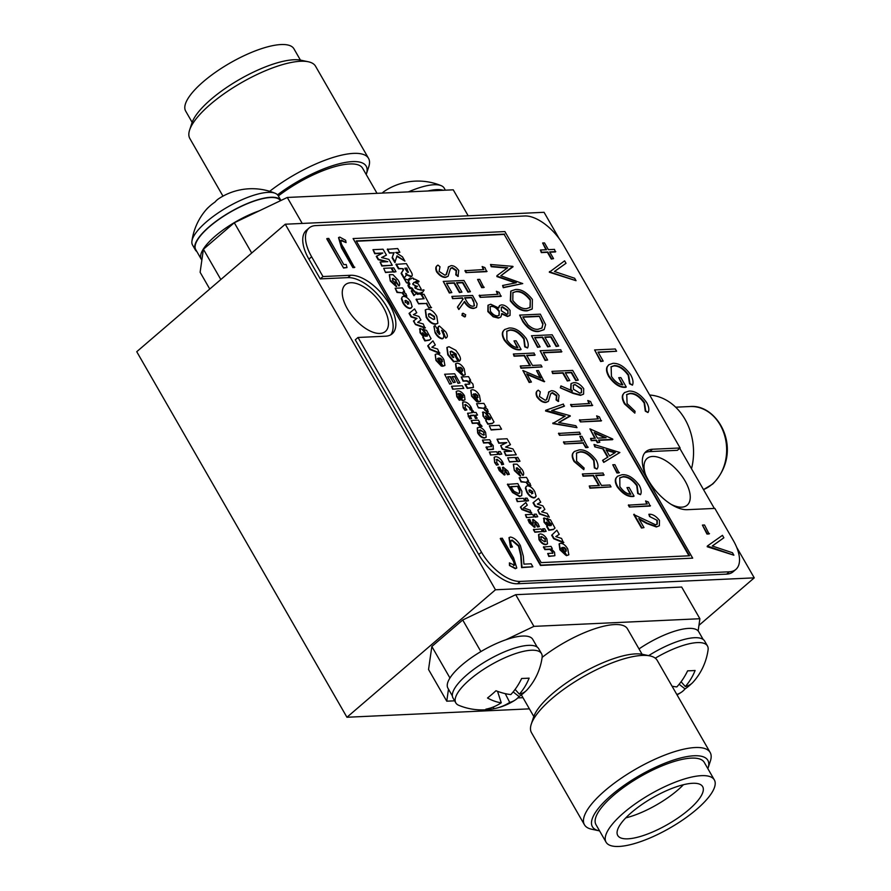 <?xml version="1.0" encoding="UTF-8"?>
<svg xmlns="http://www.w3.org/2000/svg" width="891" height="891" viewBox="0 0 891 891"><rect width="100%" height="100%" fill="white"/><g stroke="black" fill="none" stroke-linecap="round" stroke-linejoin="round"><path stroke-width="1.34" d="M671.157 504.362A30.784 15.169 49.4 0 0 687.195 505.164A30.784 15.169 49.4 0 0 685.09 480.984A30.784 15.169 49.4 0 0 647.1 458.453A30.784 15.169 49.4 0 0 645.463 474.424M383.308 307.261A30.784 15.169 49.4 0 0 345.318 284.73A30.784 15.169 49.4 0 0 347.423 308.91A30.784 15.169 49.4 0 0 385.413 331.441A30.784 15.169 49.4 0 0 383.308 307.261M559.136 238.543L544.056 212.303L285.265 224.22L495.474 589.775L346.944 717.255L529.41 708.857M495.474 589.775L754.254 577.858L698.945 625.348M754.254 577.858L736.679 547.297M714.337 508.438L679.744 448.284M285.265 224.22L136.746 351.7L346.944 717.255M408.813 281.166A1.693 0.835 49.4 0 0 409.259 282.859A1.604 0.791 -130.6 0 1 409.637 284.496A1.604 0.791 -130.6 0 1 408.702 284.407A2.35 1.158 -130.6 0 1 408.891 285.031A2.751 1.348 49.4 0 0 410.228 287.37A2.35 1.158 -130.6 0 1 410.762 287.971A1.604 0.791 -130.6 0 1 410.862 287.826A1.604 0.791 -130.6 0 1 411.152 287.726A1.604 0.791 -130.6 0 1 413.023 289.397A1.693 0.835 49.4 0 0 414.493 291.034A1.96 0.969 49.4 0 0 416.453 292.337L416.81 292.17A1.726 0.846 49.4 0 0 418.937 293.651L418.659 293.028A4.878 2.406 -130.6 0 1 418.904 293.005A4.878 2.406 -130.6 0 1 420.53 293.417A2.796 1.381 49.4 0 0 421.944 293.473A2.796 1.381 49.4 0 0 422.145 293.206A2.406 1.181 -130.6 0 1 421.109 292.315A4.099 2.016 49.4 0 0 422.657 292.181A4.099 2.016 49.4 0 0 423.013 291.58A1.604 0.791 49.4 0 0 423.214 291.48A1.604 0.791 49.4 0 0 423.325 290.778A2.662 1.314 49.4 0 0 423.76 290.6A2.662 1.314 49.4 0 0 424.016 290.065L423.748 289.809A12.129 5.97 -130.6 0 1 419.26 289.631A5.424 2.673 49.4 0 0 417.946 289.386A5.424 2.673 49.4 0 0 417.768 289.397A5.324 2.628 49.4 0 0 415.395 288.305L414.838 287.158A1.437 0.702 49.4 0 0 414.905 287.169A1.437 0.702 49.4 0 0 415.161 287.069A1.437 0.702 49.4 0 0 414.928 285.733A1.437 0.702 49.4 0 0 413.547 284.797A1.437 0.702 49.4 0 0 413.48 284.808L412.733 283.683A5.324 2.628 49.4 0 0 413.257 283.405A5.324 2.628 49.4 0 0 413.758 282.425A5.424 2.673 49.4 0 0 414.905 282.079A5.424 2.673 49.4 0 0 414.916 282.068L414.916 282.068A12.129 5.97 -130.6 0 1 417.077 281.278A12.129 5.97 -130.6 0 1 418.982 281.5L418.937 281.233A2.662 1.314 49.4 0 0 417.489 280.62A1.604 0.791 49.4 0 0 416.286 279.885A4.099 2.016 49.4 0 0 414.293 279.161A4.099 2.016 49.4 0 0 413.658 279.351A2.406 1.181 -130.6 0 1 413.647 278.426A2.796 1.381 49.4 0 0 412.477 278.059A2.796 1.381 49.4 0 0 411.987 278.237A2.796 1.381 49.4 0 0 411.865 278.371A4.878 2.406 -130.6 0 1 411.664 278.593A4.878 2.406 -130.6 0 1 410.528 278.905L410.094 278.282A1.726 0.846 49.4 0 0 409.838 278.248A1.726 0.846 49.4 0 0 409.526 278.36A1.726 0.846 49.4 0 0 409.749 279.885L409.225 279.763A1.96 0.969 49.4 0 0 409.158 279.763A1.96 0.969 49.4 0 0 408.813 279.885A1.96 0.969 49.4 0 0 408.813 281.166L408.423 281.5A1.96 0.969 -130.6 0 1 408.423 280.219A1.96 0.969 -130.6 0 1 408.668 280.108M414.916 285.721L417.2 286.646M414.103 284.964L417.111 286.49M412.967 284.574L413.636 284.808M417.5 286.145L415.095 288.161M420.106 289.909L421.142 288.951L418.247 283.895L414.527 282.402A5.424 2.673 -130.6 0 1 414.515 282.414A5.424 2.673 -130.6 0 1 413.68 282.748M482.799 412.221L483.011 416.086L486.363 420.04L485.684 420.507L487.822 424.216L492.289 423.503L494.015 422L489.504 413.792L486.397 412.121L488.468 416.186L490.462 418.024L490.262 419.316L484.86 412.522L482.454 412.321M486.363 420.04L485.684 420.507L488.212 423.882L492.678 423.169L494.015 422M488.079 416.52L490.072 418.369L489.872 419.65M486.397 412.121L487.967 416.297M479.659 422.301L478.422 420.14L471.194 420.463L472.297 423.403L477.119 423.18L480.305 426.711L482.087 426.31L478.768 422.59L479.659 422.301L478.957 422.735M485.974 406.953L483.902 403.356L476.596 403.69L478.434 407.889L483.557 408.29L485.161 410.64L487.934 411.798L487.566 409.492L484.726 407.009L485.974 406.953L485.305 407.298M490.484 455.023L498.091 454.354L496.599 451.748L489.371 452.082L490.484 455.023L498.091 454.354M526.191 486.43L525.378 488.179L526.793 492.222C528.886 495.797 531.292 497.713 533.987 497.958L535.335 497.39M528.541 480.984L526.47 477.387L519.163 477.721L521.001 481.92L526.124 482.321L527.728 484.671L530.513 485.829L530.134 483.523L527.294 481.04L528.541 480.984L527.873 481.329M498.303 467.174L499.662 470.225L504.685 474.68L504.907 469.746L507.859 474.38L509.318 474.313L507.837 471.038L503.215 467.151L503.059 472.096L500.954 469.947L499.762 467.107L497.913 467.508L499.272 470.559L504.295 475.026L505.141 474.591M502.825 467.485L502.658 472.43M502.401 467.575L503.215 467.151M504.518 470.08L507.469 474.714L509.318 474.313M458.03 393.844L462.273 400.66A68.084 33.546 49.4 0 0 462.941 400.66L464.779 399.914M456.192 391.528L456.782 396.673L459.255 400.226L461.07 399.825L458.854 396.718L458.687 393.41L462.663 400.326A68.084 33.546 49.4 0 0 463.331 400.326L465.002 399.769L464.467 395.615C462.373 392.441 460.135 390.859 457.774 390.893L456.37 391.338L457.172 396.339L459.656 399.892L461.07 399.825M491.141 429.985L501.566 429.195L499.339 425.319L489.304 425.787L491.141 429.985L489.304 425.787M533.386 529.633L534.878 532.228L542.496 531.559L540.993 528.964L533.386 529.633M433.917 326.318L435.075 332.733C437.035 336.319 439.374 338.357 442.114 338.858L443.195 338.357M436.679 330.929L437.871 330.049L435.142 325.638L434.095 326.139L435.075 332.733M438.996 326.34L437.782 327.665L439.14 334.459M438.428 326.485L439.386 326.006L437.782 327.665M441.613 330.383L443.195 331.73L443.005 333.713L445.723 338.123L446.725 337.533M517.27 501.622L524.888 500.954L523.396 498.347L516.167 498.682L517.27 501.622L524.888 500.954M526.481 517.626L534.099 516.958L532.595 514.352L525.378 514.686L526.481 517.626L534.099 516.958M490.941 441.903L489.694 439.742L482.476 440.076L483.969 442.682L488.914 442.448L491.387 444.965L491.609 446.491L485.996 447.215L487.488 449.821L493.18 449.376L493.213 445.611L490.061 442.237L490.941 441.903L490.217 442.348M482.476 440.076L483.579 443.016L488.524 442.782L490.997 445.3L491.219 446.825M523.262 508.204L527.305 505.152L525.813 502.546L520.433 507.113L521.836 509.541L531.292 513.093L530.178 510.153L523.674 507.915L527.305 505.152M543.788 546.706L545.281 549.302L550.226 549.079L552.698 551.585L552.921 553.111L547.698 553.511L549.19 556.107L553.857 555.895L554.881 555.661L554.525 552.231L551.373 548.867L552.253 548.522L551.006 546.372L543.387 547.041L544.891 549.636L549.836 549.413L552.309 551.93L552.52 553.445M551.529 548.967L552.253 548.522M547.698 553.511L548.8 556.441L554.881 555.661M477.531 415.039L476.028 412.444L474.045 412.533L472.954 410.617L471.528 410.684L472.631 412.6L467.575 413.413L469.757 418.904L471.551 418.503L470.415 416.843L470.571 415.362L474.123 415.195L475.438 418.492L476.852 418.425L475.538 415.128L477.531 415.039L475.716 415.44M471.528 410.684L472.063 412.622M469.657 415.908L473.734 415.529M543.766 531.76L546.138 531.326L544.646 528.731L542.664 528.82L543.766 531.76L546.138 531.326M526.158 501.143L528.541 500.72L527.038 498.114L525.055 498.203L526.158 501.143L528.541 500.72M423.437 328.79L425.508 332.866L427.513 334.704L427.312 335.996L421.9 329.191L420.218 328.556L420.441 332.432L423.793 336.386L423.114 336.854L425.263 340.574L429.74 339.861L431.066 338.691L426.555 330.472L423.047 329.124L425.007 332.978M431.066 338.691L429.351 340.195L430.676 339.025L429.351 340.195L424.862 340.919L422.724 337.199L423.793 336.386M419.828 328.89L420.051 332.766L423.403 336.72M419.483 329.002L420.218 328.556M425.118 333.201L427.123 335.049L426.923 336.33M470.203 409.893L472.096 409.492L471.016 406.998C468.9 403.668 466.594 401.964 464.111 401.897L462.785 402.331L463.131 407.71L464.979 410.294L466.862 409.893L465.113 407.61L465.659 404.503L469.412 407.766L470.203 409.893L472.096 409.492M464.601 405.004L465.258 404.837M462.596 402.52L463.131 407.71M535.368 517.148L537.741 516.724L536.248 514.118L534.266 514.218L535.368 517.148L534.266 514.218M509.563 462.028L517.259 461.36L515.031 457.495L507.725 457.829L509.563 462.028L507.725 457.829M547.397 518.194L549.457 522.26L551.462 524.097L551.262 525.389L545.849 518.595L544.178 517.961L544.401 521.825L547.753 525.779L547.074 526.247L549.212 529.956L553.679 529.243L555.004 528.073L550.504 519.865L547.007 518.529L548.956 522.371M555.004 528.073L553.289 529.577L554.614 528.408L553.289 529.577L548.823 530.301L546.684 526.581L547.753 525.779M543.788 518.295L544.011 522.159L547.364 526.113M543.443 518.406L544.178 517.961M549.457 522.26L551.072 524.443L550.872 525.723M404.547 291.513L402.476 287.904L395.159 288.239L396.996 292.448L402.131 292.849L403.734 295.211L406.519 296.369L406.151 294.063L403.3 291.569L404.547 291.513L403.879 291.858M450.111 376.982L453.352 382.618L455.301 382.206L452.06 376.581L454.61 376.459L457.996 383.353L459.945 382.952L454.677 373.786L444.62 374.242L449.71 384.132L451.659 383.72L447.672 376.782L450.501 376.648L447.85 377.082M452.238 376.882L454.221 376.793M501.733 464.723L503.627 464.311L502.535 461.828C500.419 458.486 498.125 456.793 495.641 456.727L494.305 457.161L494.65 462.529L496.51 465.124L498.381 464.723L496.643 462.44L497.178 459.322L500.942 462.585L501.733 464.723L503.627 464.311M496.12 459.823L496.788 459.656M494.126 457.35L494.65 462.529M477.264 427.958L477.687 433.026C479.737 436.312 481.975 437.982 484.426 438.049L485.996 437.381M533.419 502.502L535.435 506.01L540.982 507.803L537.796 510.12L539.835 513.662L549.346 517.159L547.152 513.361L541.628 511.79L544.891 509.418L542.853 505.876L537.329 504.083L540.737 502.19L538.543 498.381L533.03 502.836L535.045 506.344L540.536 508.126M537.462 504.128L540.737 502.19M541.683 511.802L544.891 509.418M537.796 510.12L539.445 513.996L549.346 517.159M515.555 457.785L517.782 461.649L519.999 461.237L517.771 457.361L515.555 457.785M395.771 280.531L395.838 282.269L398.956 285.978C400.148 284.875 399.881 282.915 398.132 280.119L393.009 274.695L389.478 274.651L390.325 281.066L396.317 286.612L394.635 282.202L392.486 280.331L393.109 278.293L396.161 280.197L395.838 282.269M389.3 274.84L390.325 281.066M499.372 454.544L501.744 454.12L500.252 451.525L498.269 451.614L499.372 454.544L498.269 451.614M404.937 261.141L402.442 256.808L395.704 252.465L399.836 252.276L397.687 248.544L387.262 249.335L389.412 253.077L393.733 252.877L392.129 257.811L394.847 262.533L397.018 255.851L404.937 261.141L396.874 256.352M396.161 252.766L399.836 252.276M402.197 296.97L401.384 298.719L402.799 302.762C404.904 306.348 407.31 308.264 410.016 308.509L411.364 307.952M688.999 555.817L504.195 234.433L356.389 241.238M445.945 274.885L448.897 266.52M458.386 276.099L456.181 274.528L456.537 270.407L452.194 267.534L450.3 269.015L448.128 276.232L445.945 277.056C442.938 277.235 439.954 275.386 437.002 271.499C435.666 268.213 435.989 266.075 437.971 265.106L439.998 266.765L439.107 271.376L444.899 275.185L446.514 274.35L448.541 266.966L451.024 265.663C453.63 265.462 456.203 267.077 458.754 270.485L457.996 276.433L455.791 274.862L456.147 270.753L451.804 267.868L450.768 268.158M447.917 276.388L445.556 277.391C442.549 277.569 439.564 275.72 436.612 271.844C435.276 268.547 435.588 266.409 437.581 265.44L437.971 265.106M470.415 291.713L468.298 291.814L462.908 282.436L456.537 282.725L461.928 292.103L459.801 292.203L454.41 282.826L446.447 283.193L451.837 292.571L449.721 292.66L443.25 281.411L463.955 280.465L470.415 291.713L467.909 292.148L462.518 282.77L456.715 283.037M461.928 292.103L459.411 292.538L454.02 283.16L446.625 283.505M451.837 292.571L449.32 292.994L443.25 281.411M476.306 307.484L473.767 308.42C470.348 308.676 467.162 306.471 464.2 301.804M474.157 308.086C470.738 308.342 467.552 306.136 464.59 301.47L458.809 309.5L457.439 307.117L462.83 299.432L462.117 298.184L452.561 298.619L451.871 296.413L472.575 295.456L477.13 303.876L476.518 307.317L473.767 308.42M465.458 316.494L464.579 316.929L461.883 315.314L462.641 313.554M463.03 313.22L465.726 314.824L464.979 316.595L462.284 314.98L463.03 313.22L462.151 313.654M482.154 266.543L484.927 267.59L486.686 271.655L465.982 272.601L464.902 270.73L483.869 269.539L482.154 266.543L483.301 269.561M483.846 287.559L481.719 287.659L477.587 279.451L479.703 279.351L483.846 287.559M496.376 291.29L499.16 292.326L500.909 296.402L480.216 297.349L479.135 295.478L498.102 294.286L496.376 291.29L497.534 294.308M500.664 317.151L498.314 318.065L493.157 316.762L487.856 311.594L487.967 305.346M498.403 307.707L499.461 305.724M509.819 315.548L507.502 316.494L501.533 313.844M527.528 347.969L525.122 346.499L524.153 338.636C519.564 332.566 514.92 329.659 510.231 329.904L506.834 331.107L506.89 339.883C510.287 344.784 513.951 347.367 517.883 347.635L514.007 340.885L516.123 340.796L521.09 349.417C515.644 350.208 510.175 347.011 504.674 339.839C502.535 335.885 502.156 332.889 503.526 330.851L504.674 329.514L509.073 328.033C514.853 327.554 520.6 331.062 526.291 338.558C528.341 342.556 528.753 345.686 527.528 347.969L524.732 346.833L523.752 338.97C519.175 332.9 514.53 329.993 509.841 330.238L506.634 331.285M517.259 347.557L514.007 340.885M521.09 349.417L520.7 349.751C515.243 350.542 509.775 347.356 504.284 340.173C502.145 336.219 501.767 333.223 503.137 331.185L504.473 329.692M535.157 354.93L526.659 355.32L532.484 365.444L540.971 365.054L542.051 366.925L521.346 367.872L520.266 366.001L530.357 365.533L524.532 355.409L514.452 355.877L513.372 354.005L534.077 353.048L534.756 355.264L526.837 355.62M542.051 366.925L520.957 368.217L520.266 366.001M529.789 365.566L524.142 355.754L514.062 356.211L513.372 354.005M544.668 381.426L526.67 373.819L531.404 382.039L529.544 382.128L522.861 370.5L540.859 378.107L536.56 370.645L538.42 370.556L544.278 381.76L527.049 374.476M531.404 382.039L529.154 382.462L522.861 370.5M540.08 377.784L536.56 370.645M546.25 399.959L549.201 391.606M558.702 401.184L556.485 399.614L556.842 395.493L552.498 392.608L550.605 394.089L548.433 401.306L546.25 402.131C543.243 402.309 540.258 400.46 537.306 396.584C535.97 393.287 536.293 391.16 538.275 390.191L540.302 391.84L539.411 396.45L545.203 400.259L546.818 399.424L548.845 392.04L551.329 390.737C553.935 390.548 556.519 392.151 559.069 395.559L558.301 401.518L556.095 399.948L556.452 395.827L552.108 392.953L551.072 393.232M548.232 401.473L545.86 402.476C542.853 402.643 539.868 400.794 536.917 396.918C535.58 393.622 535.903 391.494 537.886 390.525L538.275 390.191M564.515 405.984L551.685 410.551L570.106 415.707L558.668 422.534L575.864 425.731L576.978 427.658L553.2 423.27L565.239 416.075L545.737 410.283L563.39 404.046L564.114 406.318L551.997 410.628M570.318 416.086L558.824 422.568M576.978 427.658L552.81 423.604L552.988 422.891M564.716 416.375L545.559 410.996L545.737 410.283M580.253 434.374L559.548 435.32L558.468 433.449L579.562 432.157L580.253 434.374M579.818 436.378L581.934 436.289L587.793 447.494L585.677 447.594L583.082 443.094L564.504 443.952L563.435 442.07L582.402 440.878L579.818 436.378L581.834 440.911M596.892 469.078L594.743 467.563L594.041 460.168C589.43 454.154 584.808 451.347 580.186 451.759L576.544 452.962L576.588 461.104L584.128 468.053L583.805 469.68L574.45 461.17C572.445 457.484 572.067 454.677 573.325 452.751L574.405 451.481L579.25 449.877C584.919 449.354 590.577 452.784 596.202 460.146C598.318 464.222 598.552 467.196 596.892 469.078L594.353 467.898L593.651 460.502C589.029 454.488 584.418 451.681 579.796 452.093L576.354 453.14M583.805 469.68L574.06 461.516C572.055 457.829 571.677 455.023 572.935 453.096L574.216 451.648M604.143 474.903L595.645 475.293L601.47 485.417L609.967 485.027L611.037 486.898L590.343 487.856L589.263 485.974L599.342 485.517L593.529 475.393L583.438 475.861L582.358 473.979L603.062 473.032L603.753 475.237L595.823 475.605M611.037 486.898L589.942 488.19L589.263 485.974M598.774 485.539L593.139 475.727L583.048 476.195L582.358 473.979M513.071 266.743L500.809 275.764L522.739 283.572L503.671 287.37L502.591 285.488L516.301 282.748L497.267 276.232L496.944 275.653L507.681 267.745L491.609 266.387L490.518 264.493L512.848 266.364L500.853 275.776M522.739 283.572L503.281 287.704L502.591 285.488M515.443 282.915L496.877 276.566L496.944 275.653M507.235 268.08L491.219 266.721L490.518 264.493M532.05 309.121L527.227 310.848C521.625 311.393 515.989 308.074 510.32 300.88L510.755 291.201M543.989 329.692L538.81 331.474C533.33 332.254 527.995 328.979 522.817 321.684L519.631 315.113L540.325 314.155L545.582 324.636L544.189 329.525L538.81 331.474M558.657 346.031L556.53 346.12L551.139 336.753L544.769 337.043L550.159 346.421L548.043 346.51L542.652 337.143L534.689 337.511L540.08 346.877L537.952 346.978L531.481 335.729L552.186 334.782L558.657 346.031L556.14 346.465L550.749 337.088L544.947 337.355M550.159 346.421L547.642 346.855L542.263 337.477L534.867 337.823M540.08 346.877L537.563 347.312L531.481 335.729M561.887 351.655L543.31 352.502L547.62 360.009L545.492 360.098L540.113 350.731L560.807 349.773L561.497 351.99L543.488 352.814M547.62 360.009L545.103 360.443L540.113 350.731M578.27 380.145L576.154 380.245L571.621 372.371L565.25 372.661L569.783 380.535L567.656 380.635L563.134 372.761L553.044 373.229L551.963 371.347L572.668 370.4L578.27 380.145L575.764 380.58L571.231 372.705L565.429 372.973M569.783 380.535L567.266 380.969L562.733 373.095L552.654 373.563L551.963 371.347M572.078 391.283L570.641 389.211L570.975 383.698M583.405 394.223L580.464 395.37L573.091 393.399L560.316 387.83L560.94 385.914L572.467 390.937L570.641 389.211M587.793 400.493L590.577 401.529L592.326 405.605L571.621 406.552L570.552 404.681L589.519 403.489L587.793 400.493L588.951 403.512M596.636 415.863L599.409 416.91L601.169 420.975L580.464 421.922L579.384 420.051L598.351 418.859L596.636 415.863L597.783 418.881M612.863 439.363L598.54 440.02L599.832 442.27L597.705 442.37L596.413 440.121L591.635 440.332L590.555 438.461L595.333 438.238L589.942 428.872L612.652 438.973L612.473 439.697L598.719 440.332M599.832 442.27L597.315 442.704L596.023 440.455L591.245 440.677L590.555 438.461M594.765 438.272L589.942 428.872M603.753 462.418L602.572 460.369L608.018 456.983L603.407 448.975L594.798 446.848L594.007 444.464L619.88 452.505L603.753 462.418L602.962 460.034M607.584 457.239L603.018 449.309M619.022 472.876L616.906 472.976L612.763 464.768L614.89 464.668L619.022 472.876M640.495 494.661L638.101 493.191L637.121 485.328C632.532 479.258 627.899 476.351 623.21 476.596L619.802 477.81L619.869 486.586C623.266 491.476 626.93 494.06 630.861 494.338L626.974 487.589L629.102 487.488L634.058 496.109C628.612 496.911 623.143 493.714 617.652 486.531C615.514 482.577 615.135 479.592 616.505 477.543L617.641 476.206L622.041 474.725C627.832 474.246 633.568 477.754 639.259 485.261C641.308 489.259 641.72 492.389 640.495 494.661L637.711 493.525L636.731 485.662C632.142 479.592 627.509 476.685 622.82 476.93L619.613 477.977M630.227 494.26L626.974 487.589M634.058 496.109L633.668 496.443C628.222 497.245 622.753 494.048 617.263 486.865C615.124 482.922 614.734 479.926 616.115 477.877L617.441 476.384M645.574 500.965L648.347 502.012L650.107 506.077L629.402 507.035L628.322 505.164L647.3 503.972L645.574 500.965L646.732 503.994M659.173 525.879L656.322 526.96L646.654 523.44L639.237 519.33M656.712 526.626L647.044 523.106L638.769 518.517L643.993 527.595L641.475 528.029L633.713 514.53L655.486 524.754L657.202 524.164L657.291 520.4L649.561 516.502L648.871 514.285C652.368 513.907 655.899 515.945 659.463 520.389L659.385 525.701L656.322 526.96M657.001 524.331L656.901 520.734M435.955 360.432L441.39 366.156L437.681 358.572L438.372 358.026L442.938 365.956L444.921 365.433L443.841 359.608C441.747 356.044 439.352 354.15 436.679 353.939L435.354 354.395L435.955 360.432L435.176 354.585M437.292 358.906L437.982 358.36L442.549 366.29L444.709 365.588M421.599 294.308L424.138 298.73L416.064 299.421L418.603 303.842L426.288 303.486L428.827 307.907L431.177 307.796L423.949 294.208L421.209 294.643L423.57 298.752M538.576 534.589L538.999 539.645C541.037 542.931 543.287 544.601 545.737 544.668L547.308 544.011M435.298 344.973L432.926 340.852L427.713 345.864L429.729 349.372L439.53 353.371L437.626 349.038L431.845 347.245L435.298 344.973L431.923 347.267M528.385 519.475L529.733 522.527L534.756 526.982L534.979 522.048L537.941 526.681L539.389 526.614L537.919 523.351L533.286 519.453L533.13 524.398L531.025 522.249L529.833 519.408L527.995 519.809L529.343 522.861L534.366 527.327L535.213 526.893M532.896 519.787L532.74 524.732M532.473 519.876L533.286 519.453M534.589 522.382L537.551 527.015L539.389 526.614M385.536 272.523L393.243 271.844L391.015 267.968L383.698 268.314L385.536 272.523L383.698 268.314M516.201 468.232L519.776 470.025L519.843 471.762L522.961 475.46C524.153 474.357 523.875 472.408 522.137 469.613L517.014 464.2L513.494 464.155L514.341 470.559L520.322 476.095L518.651 471.695L516.502 469.824L516.735 468.131M513.316 464.345L514.341 470.559M405.717 273.57L407.02 275.13L410.963 276.622C412.8 276.043 412.667 274.161 410.584 270.953L406.352 263.602L395.916 264.393L398.466 268.815L402.498 268.625L403.111 270.107L401.106 273.403L403.968 278.393L405.962 275.731L406.107 273.236L407.41 274.796L411.742 276.41M410.573 276.956L411.564 276.6M497.033 439.23L499.149 442.916L506.834 442.56L500.697 445.589L502.591 448.886L511.813 451.214L504.128 451.57L506.244 455.245L516.29 454.789L512.904 448.908L505.598 447.07L510.465 444.665L507.079 438.762L497.033 439.23L498.76 443.25L506.133 442.905M505.787 447.115L510.465 444.665M504.128 451.57L505.854 455.591L516.29 454.789M500.697 445.589L502.201 449.22L510.365 451.28M471.573 396.194L476.997 401.908L473.299 394.334L473.979 393.789L478.534 401.707L480.516 401.184L479.447 395.37C477.353 391.806 474.97 389.924 472.297 389.701L470.971 390.169L471.573 396.194L470.793 390.358M472.909 394.668L473.589 394.123L478.144 402.041L480.305 401.329M425.263 309.979L426.176 317.252C429.017 321.929 432.146 324.257 435.554 324.224L437.659 323.422M452.628 389.189L463.788 388.365L462.284 385.758L451.525 386.249L452.628 389.189L463.788 388.365M559.225 534.355L556.864 530.234L551.663 535.235L553.667 538.732L563.457 542.719L561.564 538.409L555.784 536.616L559.225 534.355L555.861 536.638M457.662 368.15L458.342 367.604L462.897 375.523L465.057 374.81M455.546 363.84L456.326 369.676L462.139 375.044L458.42 369.286L458.052 367.816L458.731 367.27L463.209 375.512M376.659 256.051L378.552 259.348L387.797 261.687L380.089 262.043L382.217 265.73L392.274 265.262L388.888 259.381L381.56 257.532L386.438 255.116L383.041 249.213L372.984 249.68L375.111 253.367L382.807 253.011L376.258 256.385L378.152 259.682L386.338 261.754M372.984 249.68L374.721 253.701L382.105 253.367M381.749 257.577L386.438 255.116M380.089 262.043L381.827 266.064L392.274 265.262M393.766 272.145L395.983 271.722L393.755 267.846L391.929 267.935L393.766 272.145L391.929 267.935M413.491 314.701L416.765 312.763L414.571 308.932L409.047 313.409L411.063 316.918L416.576 318.7M417.712 322.386L420.931 320.003L418.893 316.45L413.357 314.657L416.765 312.763M409.437 313.064L411.464 316.583L417.01 318.388L413.435 321.027L415.473 324.58L424.996 328.088L423.203 323.945L417.667 322.375L420.931 320.003M507.77 484.069L512.926 492.177L519.965 496.242L521.747 495.53L521.892 491.297L517.827 483.613L507.38 484.403L512.537 492.511L519.576 496.577L521.536 495.686M452.082 354.529L453.775 357.48L452.929 357.514L450.646 354.585L450.233 351.555L451.581 351.154L456.125 354.117L456.482 356.6L459.5 361C461.037 359.808 460.736 357.547 458.575 354.195L455.847 350.308L448.997 346.733L447.059 347.401L448.173 354.484L453.942 361.434L458.085 361.245L454.165 354.429L451.692 354.863L453.207 357.503M446.881 347.579L447.783 354.818L453.552 361.779L458.085 361.245M450.055 351.733L451.191 351.488L455.735 354.451L456.092 356.935L459.11 361.334L459.633 360.888M465.369 384.166L467.597 388.03L473.444 387.44L472.954 384.088L469.39 380.312L470.615 380.245L468.543 376.648L461.248 376.982L463.465 380.847L466.929 380.691L469.713 382.406L469.345 383.976L464.979 384.5L467.207 388.365L473.221 387.585M461.248 376.982L463.075 381.181L466.539 381.025L469.323 382.74L468.956 384.322M469.802 380.602L470.615 380.245M561.219 548.255L561.909 547.709L566.464 555.628L568.625 554.915M559.102 543.944L559.882 549.78L565.707 555.16L561.987 549.379L561.608 547.92L562.299 547.375L566.776 555.616M414.571 282.425A12.129 5.97 -130.6 0 1 416.297 281.946A12.129 5.97 -130.6 0 1 418.202 282.18L418.28 282.102M421.755 292.939A4.099 2.016 49.4 0 0 421.877 292.849L422.657 292.181M418.837 293.752A4.878 2.406 -130.6 0 1 419.739 294.086A2.796 1.381 49.4 0 0 421.165 294.141L421.944 293.473M416.375 293.384A1.726 0.846 49.4 0 0 418.157 294.331L418.937 293.651M416.453 292.337L416.064 292.671A1.96 0.969 -130.6 0 1 414.092 291.368A1.693 0.835 -130.6 0 1 412.689 289.887L411.219 290.989L413.903 295.667L416.754 293.039A1.726 0.846 -130.6 0 1 416.42 292.504L416.364 292.404M410.239 288.417A1.604 0.791 -130.6 0 1 410.372 288.394A1.604 0.791 -130.6 0 1 412.243 290.065A1.693 0.835 49.4 0 0 412.277 290.176M408.702 284.407L407.922 285.075A2.35 1.158 -130.6 0 1 408.111 285.699A2.751 1.348 49.4 0 0 409.448 288.038A2.35 1.158 -130.6 0 1 409.971 288.651L410.762 287.971M408.635 280.041L404.18 278.749L406.496 282.792L408.434 283.461A1.693 0.835 49.4 0 0 408.479 283.527A1.604 0.791 -130.6 0 1 408.991 284.541M409.058 278.928A1.726 0.846 49.4 0 0 408.746 279.039A1.726 0.846 49.4 0 0 408.679 279.997M504.584 234.099L356.211 240.926L541.193 562.611L689.567 555.784L504.195 234.433M504.907 231.582L353.092 238.565L540.87 565.128L692.686 558.145L504.907 231.582M353.092 238.565L540.481 565.462L692.686 558.145M343.558 268.035L326.752 238.799L328.734 238.387L343.826 264.627L346.209 264.527L347.022 267.567L343.558 268.035L327.142 238.465M354.841 267.2L353.248 267.278L341.888 247.531L338.714 237.474L339.783 237.106L345.63 240.303L346.076 242.597L341.509 240.113C340.395 241.65 341.108 244.201 343.648 247.754L354.451 267.545L352.858 267.612L341.498 247.865L338.535 237.663M346.076 242.597L340.852 240.492M566.019 263.279L554.436 271.488L574.628 278.248L576.043 280.698L549.725 271.911L564.616 260.829L566.019 263.279L554.492 271.51M576.043 280.698L549.335 272.245L549.513 271.532M555.772 251.618L549.669 251.897L553.545 258.646L551.685 258.735L547.809 251.986L541.706 252.264L540.414 250.015L546.517 249.736L542.63 242.987L544.49 242.898L548.377 249.647L554.48 249.369L555.383 251.953L549.847 252.209M553.545 258.646L551.295 259.069L547.419 252.32L541.316 252.599L540.414 250.015M545.949 249.758L542.63 242.987M647.946 412.533L645.674 410.807L644.538 402.665C639.861 396.205 635.071 393.098 630.16 393.332L626.741 394.501L627.097 403.601L635.06 411.297L634.849 413.134L624.925 403.623C622.698 399.658 622.141 396.528 623.255 394.245L624.524 392.575L629.001 391.082C635.071 390.793 640.963 394.624 646.677 402.598C649.038 406.964 649.461 410.283 647.946 412.533L645.284 411.141L644.148 402.999C639.471 396.54 634.67 393.432 629.77 393.666L626.551 394.668M634.849 413.134L624.535 403.957C622.308 399.992 621.74 396.863 622.865 394.579L624.335 392.753M632.465 385.146L629.948 383.464L628.634 375.022C624.001 368.629 619.234 365.488 614.322 365.588L611.126 366.747L611.438 376.381C614.89 381.56 618.688 384.366 622.831 384.823L618.733 377.695L620.86 377.595L626.25 386.972C620.47 387.596 614.79 384.054 609.232 376.336C606.882 372.115 606.314 368.807 607.551 366.424L608.831 364.742L612.941 363.339C619.056 363.049 624.992 366.903 630.75 374.899C632.989 379.143 633.568 382.562 632.465 385.146L629.558 383.798L628.244 375.356C623.611 368.963 618.844 365.822 613.921 365.923L610.925 366.914M622.196 384.734L618.733 377.695M626.25 386.972L625.861 387.307C620.08 387.941 614.4 384.389 608.843 376.67C606.481 372.449 605.925 369.141 607.161 366.758L608.642 364.92M616.605 351.243L598.017 352.101L603.196 361.1L601.069 361.189L594.609 349.94L615.302 348.994L616.605 351.243L598.195 352.402M603.196 361.1L600.679 361.523L594.609 349.94M723.86 537.785L712.277 545.983L732.469 552.743L733.883 555.204L707.354 546.027L722.456 535.335L723.86 537.785L712.332 546.005M733.883 555.204L707.187 546.74L707.354 546.027M709.091 533.954L706.975 534.054L702.398 525.089L704.525 524.999L709.091 533.954M512.47 546.951L510.877 547.029L509.162 537.518L510.51 537.039C514.263 537.796 517.56 540.648 520.389 545.57L523.351 556.296L523.919 564.137L531.147 563.803L532.874 566.799L521.992 567.3L521.09 554.915L518.896 545.815L512.158 540.046C510.209 540.926 510.309 543.232 512.47 546.951L510.487 547.364L508.984 537.696M532.874 566.799L521.591 567.634L520.7 555.249L518.506 546.15L511.768 540.38L511.055 540.559M516.568 568.146L515.321 568.692L509.474 565.495L509.418 562.878L514.475 565.195M513.595 565.696C514.697 564.148 513.984 561.597 511.456 558.056L500.263 538.598L502.257 538.186L513.606 557.933L516.791 567.99L515.321 568.692M563.513 245.214A36.698 18.076 49.4 0 0 524.743 215.978L315.648 225.601A36.698 18.076 49.4 0 0 309.121 227.973A36.698 18.076 49.4 0 0 311.638 256.797L322.988 276.544L350.586 275.274A36.999 18.232 -130.6 0 1 386.104 299.198A36.999 18.232 -130.6 0 1 392.196 333.802A36.999 18.232 -130.6 0 1 385.625 336.197L358.015 337.466L481.474 552.175A36.698 18.076 49.4 0 0 520.244 581.411L729.35 571.788A36.698 18.076 49.4 0 0 735.877 569.416A36.698 18.076 49.4 0 0 733.36 540.581L714.86 508.405L687.262 509.685A36.698 18.076 -130.6 0 1 652.023 485.951A36.698 18.076 -130.6 0 1 645.975 451.614A36.698 18.076 -130.6 0 1 652.502 449.242L680.111 447.973L563.513 245.214M309.121 227.973L306.381 230.324A36.698 18.076 49.4 0 0 308.899 259.147L320.248 278.894L347.858 277.624A36.999 18.232 -130.6 0 1 382.306 300.078A36.999 18.232 -130.6 0 1 390.715 334.849M322.988 276.544L320.248 278.894M358.015 337.466L355.286 339.816L478.745 554.525A36.698 18.076 49.4 0 0 517.515 583.75L726.611 574.127A36.698 18.076 49.4 0 0 733.137 571.755L735.877 569.416M644.728 452.929A36.698 18.076 -130.6 0 1 649.773 451.592L677.372 450.323L680.111 447.973M448.685 266.687L448.151 267.3M459.199 309.155L457.439 307.117M457.84 306.782L462.83 299.432M463.22 299.098L462.117 298.184M462.507 297.85L452.561 298.619M452.951 298.285L451.871 296.413M464.634 297.75L466.628 301.269C468.51 304.588 470.66 306.237 473.076 306.214L474.424 305.758L473.6 301.035L471.528 297.427L464.634 297.75M474.224 305.903L473.6 301.035M473.21 301.37L471.528 297.427M471.139 297.772L464.801 298.062M465.291 316.695L464.579 316.929M487.076 271.321L465.982 272.601M466.372 272.267L465.291 270.396M484.236 287.225L481.719 287.659M482.109 287.325L477.587 279.451M501.299 296.057L480.216 297.349M480.605 297.015L479.525 295.144M498.704 317.731L493.547 316.428L488.246 311.26L488.157 305.168L490.774 304.243L498.782 308.041L499.651 305.546L501.477 304.9C504.406 304.789 507.269 306.615 510.086 310.38L510.031 315.392L507.892 316.16L501.923 313.509L500.865 316.996L498.314 318.065M502.535 306.782L501.366 307.195L501.299 310.747L506.879 314.278L508.026 313.877L507.903 310.38L502.535 306.782L501.188 307.373M491.787 306.125L490.139 306.716L490.384 311.182C492.701 314.423 495.106 315.982 497.59 315.86L499.183 315.291L499.205 310.892C496.799 307.618 494.327 306.025 491.787 306.125L489.95 306.894M498.971 315.447L499.205 310.892M498.815 311.226C496.398 307.952 493.926 306.359 491.398 306.459M507.814 314.022L507.903 310.38M507.514 310.714L502.134 307.117M548.99 391.762L548.455 392.374M580.642 434.04L559.548 435.32M559.938 434.986L558.857 433.115M588.194 447.159L585.677 447.594M586.066 447.26L583.082 443.094M583.482 442.76L564.504 443.952M564.894 443.607L563.825 441.736M527.617 310.514C522.015 311.059 516.379 307.729 510.71 300.545L510.944 291.023L515.443 289.519C521.023 288.951 526.67 292.248 532.373 299.387L532.25 308.954L527.227 310.848M516.524 291.39L512.926 292.604L512.793 300.378C517.381 306.315 521.959 309.066 526.536 308.631L530.19 307.395L530.301 299.565C525.679 293.696 521.079 290.978 516.524 291.39L512.737 292.783M529.989 307.562L530.301 299.565M529.911 299.899C525.278 294.03 520.689 291.312 516.134 291.725M539.2 331.14C533.72 331.92 528.385 328.645 523.206 321.339L522.817 321.684M523.206 321.339L519.631 315.113M524.142 319.167L527.94 324.825C531.727 328.244 535.123 329.715 538.131 329.269L542.006 328.011L543.02 323.667L539.289 316.127L522.828 316.884L524.142 319.167M541.806 328.178L543.02 323.667M542.63 324.001L539.289 316.127M538.888 316.461L523.006 317.196M571.031 388.877L571.164 383.52L573.759 382.662C577.056 382.35 580.375 384.344 583.705 388.643L583.605 394.056L580.464 395.37M580.854 395.036L573.481 393.065L560.316 387.83M560.706 387.496L560.94 385.914M579.896 393.154L581.511 392.608L581.533 388.643L574.94 384.533L573.347 385.079L573.381 389.178L579.896 393.154M581.3 392.764L581.533 388.643M581.132 388.988L574.94 384.533M574.55 384.867L573.169 385.257M592.715 405.26L571.621 406.552M572.011 406.218L570.942 404.347M601.559 420.641L580.464 421.922M580.854 421.588L579.774 419.717M606.092 437.748L594.186 432.447L597.46 438.149L606.092 437.748M605.056 437.793L594.575 433.137M603.407 448.975L594.798 446.848M595.188 446.514L594.007 444.464M619.88 452.505L604.143 462.084M606.047 449.766L609.633 455.992L615.325 452.528L606.047 449.766M614.823 452.828L606.359 450.311M619.412 472.542L616.906 472.976M617.296 472.642L612.763 464.768M650.497 505.743L629.402 507.035M629.792 506.701L628.712 504.829M643.993 527.595L641.475 528.029M641.865 527.695L634.102 514.196M657.291 520.4L649.561 516.502M649.951 516.167L648.871 514.285M436.345 360.098L441.78 365.822M442.036 361.835L442.248 359.853L439.82 357.97L442.482 361.635M440.922 358.382L439.419 358.305M441.646 362.169L441.847 360.198L440.533 358.717M416.453 299.086L418.603 303.842M418.993 303.508L426.288 303.486M426.678 303.152L428.827 307.907M429.228 307.573L431.567 307.462M401.774 298.385L403.189 302.428C405.294 306.014 407.699 307.93 410.406 308.175L412.177 306.794L410.762 302.071C408.646 298.53 406.251 296.625 403.567 296.369L402.376 296.781L401.384 298.719M408.078 304.121L408.835 302.216L405.928 300.423L405.16 302.361L408.913 303.864M407.688 304.455L408.446 302.561L405.928 300.423L405.037 300.701M405.539 300.768L404.893 300.902M387.652 249.001L389.412 253.077M389.801 252.743L393.733 252.877M394.123 252.543L392.129 257.811M392.519 257.466L395.236 262.199M499.762 454.21L501.744 454.12M392.352 278.527L396.161 280.197M396.395 281.823L398.956 285.978M390.715 280.732L396.707 286.267M515.945 457.451L517.782 461.649M518.172 461.315L519.999 461.237M546.127 544.334L547.519 543.855L546.885 538.944C544.835 535.669 542.597 533.999 540.146 533.932L538.765 534.4L539.389 539.311C541.438 542.597 543.677 544.267 546.127 544.334L545.737 544.668M544.635 541.739L545.47 539.01L541.639 536.527L540.804 539.244L544.635 541.739L545.66 541.405M545.437 541.539L545.08 539.345L541.639 536.527L540.614 536.861M541.249 536.861L540.447 537.05M432.926 340.852L428.103 345.53L430.119 349.038L439.931 353.036M535.057 527.104L534.366 527.327M385.926 272.189L393.243 271.844M516.368 468.031L517.125 467.786L519.776 470.025M520.177 469.691L519.843 471.762M520.4 471.317L522.961 475.46M514.731 470.225L520.712 475.749M484.815 437.715L486.208 437.236L485.573 432.324C483.535 429.05 481.285 427.368 478.835 427.312L477.453 427.78L478.077 432.692C480.126 435.977 482.365 437.648 484.815 437.715L484.426 438.049M484.158 432.391L479.937 430.242L479.492 432.625L483.323 435.109L484.158 432.391L480.327 429.908L479.302 430.242M483.323 435.109L484.348 434.775M479.937 430.242L479.135 430.431M484.125 434.919L483.768 432.725M495.04 462.195L496.51 465.124M496.9 464.79L498.381 464.723M496.298 459.633L497.178 459.322L500.942 462.585M501.332 462.251L502.123 464.378M450.501 376.648L453.352 382.618M453.742 382.284L455.301 382.206M454.61 376.459L457.996 383.353M458.386 383.019L459.945 382.952M444.62 374.242L449.71 384.132M450.111 383.787L451.659 383.72M395.159 288.239L397.386 292.114L402.131 292.849M402.52 292.515L403.289 294.063M403.679 293.729L403.734 295.211M404.124 294.876L406.92 296.035M396.306 264.059L398.856 268.481L403.122 268.681L403.512 269.773L401.496 273.069L404.358 278.059M408.167 272.212L406.808 268.113L404.848 268.202L406.73 271.254L408.49 272.1M407.777 272.546L406.419 268.447L405.026 268.514M404.57 278.415L406.496 282.792M406.886 282.458L408.434 283.461M408.824 283.126A1.693 0.835 -130.6 0 1 408.423 281.5M548.823 530.301L550.081 529.733M546.484 522.215L549.825 525.456L546.562 522.07M549.435 525.79L546.339 522.338M509.953 461.694L517.259 461.36M535.758 516.813L537.741 516.724M463.52 407.376L464.979 410.294M465.369 409.96L466.862 409.893M464.768 404.804L465.659 404.503L469.412 407.766M469.802 407.421L470.593 409.559M471.963 395.86L477.387 401.574M477.643 397.586L477.843 395.615L475.426 393.733L478.077 397.386M477.253 397.921L477.453 395.949L475.037 394.067M411.609 290.655L414.293 295.333M424.862 340.919L426.132 340.351M422.523 332.822L425.876 336.063L422.601 332.677M425.486 336.397L422.39 332.944M525.055 498.203L526.548 500.809M542.664 528.82L544.156 531.415M474.123 415.195L475.438 418.492M475.827 418.157L477.242 418.091M467.964 413.068L468.365 416.81M468.755 416.476L469.757 418.904M470.147 418.57L471.551 418.503M520.823 506.767L521.836 509.541M522.226 509.207L531.682 512.748M486.386 446.881L487.878 449.476L493.569 449.031M525.378 514.686L526.871 517.292M516.167 498.682L517.671 501.277M435.465 332.388C437.425 335.985 439.764 338.023 442.504 338.524L442.114 338.858M441.769 330.383L442.237 331.875C444.152 335.406 444.241 337.622 442.504 338.524L443.016 338.547M443.195 331.73L441.78 330.238M443.595 331.385L443.005 333.713M443.818 333.167L445.723 338.123M439.386 326.006L445.734 331.853C447.716 335.049 447.85 337.032 446.113 337.789L446.558 337.711M438.172 327.331L438.94 331.842M439.33 331.497L439.608 334.025M439.53 334.125L439.998 333.691L439.53 334.125L437.47 332.388L437.069 330.594L437.871 330.049L437.069 330.594M533.776 529.299L534.878 532.228M535.268 531.894L542.496 531.559M491.531 429.651L501.566 429.195M436.768 316.272C433.962 311.605 430.832 309.233 427.39 309.166L425.441 309.801L426.566 316.918C429.406 321.595 432.536 323.923 435.944 323.89L437.871 323.266L436.768 316.272M428.838 316.661L433.46 319.468L434.708 319.101L434.418 316.372L429.93 313.587L428.549 313.988L428.838 316.661M429.93 313.587L428.382 314.178M434.485 319.245L434.028 316.706L429.54 313.922M451.525 386.249L453.018 388.855M556.864 530.234L552.052 534.901L554.057 538.398L563.847 542.385M462.585 397.653L463.008 395.604L460.168 393.454L462.585 397.653L463.186 397.442M463.008 395.604L459.778 393.789M462.195 397.987L462.607 395.938M504.985 474.803L504.295 475.026M519.163 477.721L521.391 481.585L526.124 482.321M526.514 481.986L527.283 483.535M527.672 483.2L527.728 484.671M528.118 484.336L530.902 485.495M463.598 375.178L465.269 374.654L464.2 368.852C462.095 365.288 459.711 363.405 457.038 363.183L455.724 363.651L456.715 369.342L462.139 375.044M462.396 371.068L462.596 369.097L460.179 367.215L462.83 370.868M461.282 367.627L459.778 367.549M462.006 371.402L462.206 369.431L460.892 367.961M394.156 271.811L395.983 271.722M413.825 320.693L415.473 324.58M415.863 324.246L425.386 327.754M534.377 497.624L536.148 496.242L534.734 491.52C532.629 487.99 530.245 486.085 527.561 485.84L526.369 486.241L525.768 487.845L527.182 491.888C529.276 495.463 531.682 497.378 534.377 497.624L533.987 497.958M532.061 493.569L532.818 491.676L529.911 489.883L529.154 491.821L532.896 493.324M531.671 493.904L532.428 492.01L529.911 489.883L529.031 490.161M529.521 490.217L528.875 490.351M489.371 452.082L490.874 454.688M476.596 403.69L478.434 407.889M478.823 407.555L483.557 408.29M483.947 407.955L484.715 409.504M485.105 409.169L485.161 410.64M485.55 410.305L488.335 411.464M471.194 420.463L472.687 423.069L477.509 422.846L480.695 426.377L482.087 426.31M517.76 486.286L510.821 486.597L513.951 491.264L518.373 493.447L519.598 493.046L519.865 490.495L517.76 486.286L511 486.909M518.428 487.433L517.37 486.62M519.386 493.191L519.475 490.83L518.039 487.778M469.925 383.809L469.345 383.976M483.189 411.887L483.401 415.752L484.726 418.525M485.116 418.191L486.753 419.706L486.074 420.173L486.753 419.706M487.822 424.216L489.081 423.648M485.484 416.142L488.836 419.383L485.562 415.997M488.446 419.717L485.35 416.264M567.166 555.282L568.837 554.77L567.756 548.956C565.662 545.403 563.279 543.51 560.606 543.298L559.292 543.755L560.283 549.446L565.707 555.16M565.963 551.173L566.164 549.201L563.736 547.319L566.398 550.972M564.849 547.731L563.346 547.653M565.562 551.507L565.774 549.535L564.46 548.065M515.711 568.358L509.474 565.495M509.864 565.161L509.418 562.878M513.984 565.362C515.098 563.814 514.374 561.263 511.846 557.721L500.664 538.264M709.481 533.62L706.975 534.054M707.365 533.72L702.398 525.089M347.022 267.567L343.959 267.701M531.27 724.171L533.609 717.043A66.591 20.827 -29.9 0 1 575.174 677.171A66.591 20.827 -29.9 0 1 635.517 653.894A66.591 20.827 -29.9 0 1 642.634 654.35L649.985 655.91A72.505 22.676 150.1 0 0 642.222 655.42A72.505 22.676 150.1 0 0 576.522 680.757A72.505 22.676 150.1 0 0 531.27 724.171A72.505 22.676 150.1 0 0 531.481 732.658L584.451 824.776A72.505 22.676 -29.9 0 1 619.501 779.436A72.505 22.676 -29.9 0 1 695.192 747.538A72.505 22.676 -29.9 0 1 710.172 752.494A72.505 22.676 -29.9 0 1 710.394 760.97L708.044 768.109A66.591 20.827 150.1 0 0 694.089 755.768A66.591 20.827 150.1 0 0 616.115 791.331A66.591 20.827 150.1 0 0 599.019 830.791A66.591 20.827 150.1 0 0 599.587 830.902M599.019 830.791L591.68 829.231A72.505 22.676 -29.9 0 1 584.451 824.776M627.865 838.821A48.983 15.314 150.1 0 0 678.998 817.27A48.983 15.314 150.1 0 0 702.665 786.642A48.983 15.314 150.1 0 0 692.552 783.289A48.983 15.314 150.1 0 0 641.42 804.84A48.983 15.314 150.1 0 0 617.741 835.468A48.983 15.314 150.1 0 0 627.865 838.821M625.772 817.882A48.983 15.314 150.1 0 0 683.43 784.726M714.348 779.926L704.258 762.384A62.448 19.524 150.1 0 0 691.349 758.118A62.448 19.524 150.1 0 0 626.161 785.595A62.448 19.524 150.1 0 0 595.979 824.643L606.069 842.184A62.448 19.524 150.1 0 0 618.978 846.45A62.448 19.524 150.1 0 0 684.165 818.974A62.448 19.524 150.1 0 0 714.348 779.926A62.448 19.524 150.1 0 0 701.44 775.66A62.448 19.524 150.1 0 0 636.252 803.136A62.448 19.524 150.1 0 0 606.069 842.184M642.077 654.239L627.464 628.834A62.448 19.524 150.1 0 0 614.556 624.569A62.448 19.524 150.1 0 0 542.129 657.38M710.172 752.494L657.202 660.365A72.505 22.676 150.1 0 0 649.985 655.91M698.143 630.928L699.892 618.733L533.921 626.373L505.843 639.771M448.485 689.166L446.759 701.184L454.633 700.827M517.805 697.92L522.972 697.675M699.892 618.733L681.671 587.046L515.7 594.687L462.719 619.991L431.845 646.487L428.538 669.509L446.759 701.184M533.921 626.373L515.7 594.687M480.884 651.577L462.719 619.991M449.955 677.995L431.845 646.487M703.166 639.46L698.733 631.741A48.938 15.303 150.1 0 0 639.014 648.915M537.206 647.1L532.762 639.382A48.938 15.303 150.1 0 0 504.506 640.25A48.938 15.303 150.1 0 0 461.816 665.087A48.938 15.303 150.1 0 0 447.917 688.175L452.35 695.893M681.08 681.76L685.302 686.527A60.699 26.886 -139.2 0 0 692.886 682.383A60.711 60.711 0 0 0 708.089 649.806A49.428 15.459 150.1 0 0 707.476 645.975L704.67 641.097A49.428 15.459 150.1 0 0 694.457 637.722A49.428 15.459 150.1 0 0 648.648 655.631M707.476 645.975A49.428 15.459 150.1 0 0 697.263 642.6A49.428 15.459 150.1 0 0 655.275 658.171M672.048 686.181A60.699 26.886 -139.2 0 0 676.826 686.916A60.699 46.065 98.1 0 0 687.618 670.834A55.231 3.519 2.5 0 0 691.661 670.689A55.231 3.519 2.5 0 0 695.103 670.489A60.699 51.511 -105.9 0 1 685.302 686.527M691.55 683.642A55.231 41.509 -0.5 0 1 685.034 688.921L679.131 684.266M676.804 694.457A60.699 32.321 58.5 0 0 681.08 692.441A60.699 32.321 58.5 0 0 685.034 688.921M541.505 653.604L538.71 648.737A49.428 15.459 150.1 0 0 528.497 645.362A49.428 15.459 150.1 0 0 476.897 667.103A49.428 15.459 150.1 0 0 453.007 698.009L455.813 702.888A49.428 15.459 150.1 0 0 458.82 705.338A60.711 60.711 0 0 0 492.099 709.069A55.231 30.483 -69.7 0 1 489.549 709.347A55.231 30.483 -69.7 0 1 485.896 709.169A60.699 46.065 98.1 0 0 501.254 702.799A60.699 32.321 58.5 0 1 487.5 698.009A55.231 14.534 -49.5 0 0 495.975 690.737A60.699 26.886 -139.2 0 0 510.855 694.557A60.699 46.065 98.1 0 0 521.647 678.474A55.231 3.519 2.5 0 0 525.701 678.329A55.231 3.519 2.5 0 0 529.131 678.129A60.699 51.511 -105.9 0 1 519.342 694.167A60.699 26.886 -139.2 0 0 526.915 690.013A60.711 60.711 0 0 0 542.118 657.447A49.428 15.459 150.1 0 0 541.505 653.604A49.428 15.459 150.1 0 0 531.292 650.23A49.428 15.459 150.1 0 0 479.703 671.981A49.428 15.459 150.1 0 0 455.813 702.888M525.59 691.282A55.231 41.509 -0.5 0 1 519.063 696.55L513.16 691.906M492.099 709.069A55.231 30.483 -69.7 0 0 493.38 708.824A60.699 51.511 -105.9 0 0 496.02 708.278A60.699 51.511 -105.9 0 0 509.73 702.409A60.699 32.321 58.5 0 0 515.109 700.081A60.699 32.321 58.5 0 0 519.063 696.55M509.73 702.409L505.242 693.632M493.38 708.824L493.725 706.819M515.109 689.4L519.342 694.167M497.557 691.338L501.254 702.799M649.662 395.025A56.233 45.664 87.4 0 1 691.516 468.766M366.212 174.502A66.591 20.827 150.1 0 0 366.39 173.957A66.591 20.827 150.1 0 0 352.435 161.616A66.591 20.827 150.1 0 0 277.535 194.817M269.661 191.32A72.505 22.676 -29.9 0 1 353.549 153.386A72.505 22.676 -29.9 0 1 368.529 158.342A72.505 22.676 -29.9 0 1 368.74 166.829L366.39 173.957M189.616 130.03L191.966 122.891A66.591 20.827 -29.9 0 1 233.52 83.019A66.591 20.827 -29.9 0 1 293.863 59.753A66.591 20.827 -29.9 0 1 300.98 60.209L308.331 61.769A72.505 22.676 150.1 0 0 300.568 61.267A72.505 22.676 150.1 0 0 234.868 86.605A72.505 22.676 150.1 0 0 189.616 130.03A72.505 22.676 150.1 0 0 189.839 138.506L222.973 196.143M368.529 158.342L315.548 66.224A72.505 22.676 150.1 0 0 308.331 61.769M192.155 122.357L185.662 111.074A62.448 19.524 -29.9 0 1 215.845 72.026A62.448 19.524 -29.9 0 1 281.033 44.55A62.448 19.524 -29.9 0 1 293.941 48.816L300.423 60.098M278.337 195.953A62.448 19.524 -29.9 0 1 349.706 163.966A62.448 19.524 -29.9 0 1 362.604 168.232L377.027 193.325M209.764 289.029L200.119 272.267L203.415 249.257L234.3 222.75L287.281 197.457L453.252 189.816L468.187 215.8M203.415 249.257L220.823 279.529M234.3 222.75L251.708 253.022M287.281 197.457L302.227 223.441M201.867 260.072A48.938 15.303 -29.9 0 1 201.277 259.259L195.764 249.658A48.938 15.303 -29.9 0 1 209.652 226.581A48.938 15.303 -29.9 0 1 252.064 201.845A48.938 15.303 -29.9 0 1 280.498 200.687M201.277 259.259A48.938 15.303 -29.9 0 1 215.177 236.171A48.938 15.303 -29.9 0 1 259.203 210.855M429.072 190.93A48.938 15.303 -29.9 0 1 442.136 190.329M196.833 251.54A49.428 15.459 -29.9 0 1 195.341 249.903A49.428 15.459 -29.9 0 1 219.231 218.997A49.428 15.459 -29.9 0 1 270.819 197.256A49.428 15.459 -29.9 0 1 280.943 200.475L278.226 195.753A49.428 15.459 -29.9 0 0 275.219 193.291A60.711 60.711 0 0 0 241.951 189.56A55.231 30.494 110.3 0 0 240.67 189.816A60.699 51.511 74.1 0 0 238.02 190.362A60.711 60.711 0 0 0 218.93 198.559A60.699 32.321 -121.6 0 0 214.987 202.079A55.231 41.509 179.5 0 0 206.5 209.363A60.699 26.864 40.7 0 1 207.124 208.617A60.711 60.711 0 0 0 191.921 241.194A49.428 15.459 -29.9 0 1 221.191 210.933A49.428 15.459 -29.9 0 1 268.013 192.378A49.428 15.459 -29.9 0 1 275.219 193.291M195.341 249.903L192.534 245.025A49.428 15.459 -29.9 0 1 191.921 241.194M208.461 207.358A60.699 26.864 40.7 0 0 207.124 208.617M427.925 190.975A49.428 15.459 -29.9 0 1 436.79 189.616A49.428 15.459 -29.9 0 1 443.284 190.273M408.446 191.877A49.428 15.459 -29.9 0 1 433.984 184.738A49.428 15.459 -29.9 0 1 441.19 185.662A49.428 15.459 -29.9 0 1 444.197 188.112L445.377 190.173M441.19 185.662A60.711 60.711 0 0 0 407.911 181.92A55.231 30.494 110.3 0 0 406.63 182.176A60.699 51.511 74.1 0 0 403.991 182.722A60.711 60.711 0 0 0 384.901 190.919A60.699 32.321 -121.6 0 0 382.206 193.08M420.53 293.417L419.739 294.086M413.023 289.397L412.243 290.065M418.982 281.5L418.202 282.18M311.638 256.797L308.899 259.147M350.586 275.274L347.858 277.624M481.474 552.175L478.745 554.525M520.244 581.411L517.515 583.75M729.35 571.788L726.611 574.127M652.502 449.242L649.773 451.592M409.259 282.859L408.479 283.527M408.891 285.031L408.111 285.699M410.228 287.37L409.448 288.038M703.489 489.571A42.623 34.604 -92.6 0 0 712.21 484.203A42.623 34.604 -92.6 0 0 724.684 435.699A42.623 34.604 -92.6 0 0 690.068 406.53L675.668 407.198M409.526 278.36L408.746 279.039M411.987 278.237L411.341 278.794M419.048 281.489L418.269 282.169M533.798 716.498L521.369 694.891M677.037 694.857A60.711 60.711 0 0 0 681.08 692.441M496.02 708.278A60.711 60.711 0 0 0 515.109 700.081M703.511 489.627L712.733 484.013C744.742 451.314 718.224 403.701 690.068 406.53"/></g></svg>
